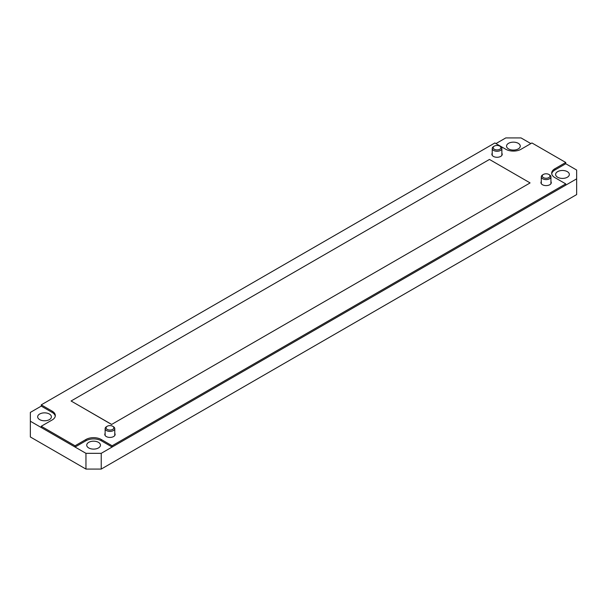 <?xml version="1.0" encoding="UTF-8"?>
<svg xmlns="http://www.w3.org/2000/svg" width="607" height="607" viewBox="0 0 607 607"><rect width="100%" height="100%" fill="white"/><g stroke="black" fill="none" stroke-linecap="round" stroke-linejoin="round"><path stroke-width="0.91" d="M541.3 181.554A5.167 2.982 0 0 0 540.951 182.624A5.167 2.982 0 0 0 542.468 184.733A5.167 2.982 0 0 0 548.098 185.385A5.167 2.982 0 0 0 551.285 182.624A5.167 2.982 0 0 0 550.936 181.554M541.3 182.813A5.167 2.982 0 0 0 541.072 183.253M105.132 433.368A5.167 2.982 0 0 0 104.783 434.445A5.167 2.982 0 0 0 106.301 436.554A5.167 2.982 0 0 0 111.931 437.199A5.167 2.982 0 0 0 115.118 434.445A5.167 2.982 0 0 0 114.769 433.368M105.132 434.627A5.167 2.982 0 0 0 104.905 435.075M492.231 153.222A5.167 2.982 0 0 0 491.882 154.299A5.167 2.982 0 0 0 493.4 156.409A5.167 2.982 0 0 0 499.03 157.054A5.167 2.982 0 0 0 502.217 154.299A5.167 2.982 0 0 0 501.868 153.222M492.231 154.482A5.167 2.982 0 0 0 491.996 154.929M530.04 182.874L489.462 159.444L71.087 400.999L111.658 424.422L530.04 182.957L111.658 424.422M111.658 424.505L71.087 400.999M551.171 183.253A5.167 2.982 0 0 0 550.936 182.813M115.004 435.075A5.167 2.982 0 0 0 114.769 434.627M502.095 154.929A5.167 2.982 0 0 0 501.868 154.482M551.733 173.814A10.797 6.229 0 0 1 554.844 170.036L565.747 163.738L565.747 162.479L531.944 142.964L521.041 149.261A10.797 6.229 0 0 1 505.775 149.261L494.872 142.964L41.253 404.854L52.156 411.151A10.797 6.229 0 0 1 55.32 415.56A10.797 6.229 0 0 1 52.156 419.968L41.253 426.258L75.056 445.781L85.959 439.483A10.797 6.229 0 0 1 101.225 439.483L112.128 445.781L565.747 183.883L554.844 177.593A10.797 6.229 0 0 1 551.68 173.185A10.797 6.229 0 0 1 554.844 168.776L565.747 162.479M565.747 183.883L565.747 185.143L112.128 447.04L112.128 445.781M41.253 426.258L41.253 427.518L75.056 447.04L85.959 440.743A10.797 6.229 0 0 1 101.225 440.743L112.128 447.04M55.267 416.19A10.797 6.229 0 0 0 52.156 412.411L41.253 406.113L41.253 404.854M75.056 447.04L75.056 445.781M567.325 177.244A6.859 3.961 0 0 0 569.336 174.444A6.859 3.961 0 0 0 565.102 170.779A6.859 3.961 0 0 0 557.621 171.644A6.859 3.961 0 0 0 555.61 174.444A6.859 3.961 0 0 0 559.851 178.101A6.859 3.961 0 0 0 567.325 177.244M98.448 447.951A6.859 3.961 0 0 0 100.459 445.151A6.859 3.961 0 0 0 96.217 441.486A6.859 3.961 0 0 0 88.743 442.344A6.859 3.961 0 0 0 86.733 445.151A6.859 3.961 0 0 0 90.967 448.808A6.859 3.961 0 0 0 98.448 447.951M49.379 419.619A6.859 3.961 0 0 0 51.39 416.819A6.859 3.961 0 0 0 47.149 413.155A6.859 3.961 0 0 0 39.675 414.02A6.859 3.961 0 0 0 37.664 416.819A6.859 3.961 0 0 0 41.898 420.476A6.859 3.961 0 0 0 49.379 419.619M518.257 148.912A6.859 3.961 0 0 0 520.267 146.112A6.859 3.961 0 0 0 516.033 142.455A6.859 3.961 0 0 0 508.552 143.313A6.859 3.961 0 0 0 506.542 146.112A6.859 3.961 0 0 0 510.783 149.77A6.859 3.961 0 0 0 518.257 148.912M41.253 406.113L30.35 412.411L30.35 436.964L85.959 469.074L85.959 453.33L101.225 453.33L576.65 178.853L576.65 170.036L565.747 163.738M101.225 453.33L101.225 469.074L576.65 194.589L576.65 178.853M101.225 469.074L85.959 469.074M30.35 421.228L85.959 453.33M530.852 143.593L521.041 137.926L505.775 137.926L495.957 143.593M543.394 177.593A3.854 2.223 0 0 0 548.842 177.593A3.854 2.223 0 0 0 548.842 174.444L549.525 174.839A4.818 2.785 180 0 1 550.936 176.804A4.818 2.785 180 0 1 547.962 179.376A4.818 2.785 180 0 1 542.711 178.769A4.818 2.785 180 0 1 541.3 176.804A4.818 2.785 180 0 1 542.711 174.839L543.394 174.444A3.854 2.223 0 0 0 543.394 177.593M549.525 174.839L548.842 174.444A3.854 2.223 0 0 0 543.394 174.444M107.227 429.407A3.854 2.223 0 0 0 112.674 429.407A3.854 2.223 0 0 0 112.674 426.258L113.357 426.653A4.818 2.785 180 0 1 114.769 428.625A4.818 2.785 180 0 1 111.794 431.19A4.818 2.785 180 0 1 106.544 430.591A4.818 2.785 180 0 1 105.132 428.625A4.818 2.785 180 0 1 106.544 426.653L107.227 426.258A3.854 2.223 0 0 0 107.227 429.407M113.357 426.653L112.674 426.258A3.854 2.223 0 0 0 107.227 426.258M494.326 149.261A3.854 2.223 0 0 0 499.773 149.261A3.854 2.223 0 0 0 499.773 146.112L500.456 146.507A4.818 2.785 180 0 1 501.868 148.472A4.818 2.785 180 0 1 498.893 151.044A4.818 2.785 180 0 1 493.643 150.437A4.818 2.785 180 0 1 492.231 148.472A4.818 2.785 180 0 1 493.643 146.507L494.326 146.112A3.854 2.223 0 0 0 494.326 149.261M500.456 146.507L499.773 146.112A3.854 2.223 0 0 0 494.326 146.112M554.844 170.036L554.844 168.776M52.156 412.411L52.156 411.151M85.959 440.743L85.959 439.483M101.225 440.743L101.225 439.483M550.936 176.804L550.936 183.701M541.3 176.804L541.3 183.701M114.769 428.625L114.769 435.523M105.132 428.625L105.132 435.523M501.868 148.472L501.868 155.369M492.231 148.472L492.231 155.369"/></g></svg>
